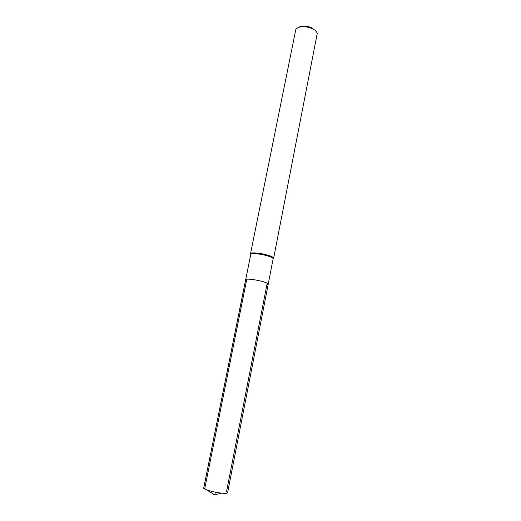 <?xml version="1.0" encoding="UTF-8"?>
<svg xmlns="http://www.w3.org/2000/svg" width="521" height="521" viewBox="0 0 521 521"><rect width="100%" height="100%" fill="white"/><g stroke="black" fill="none" stroke-linecap="round" stroke-linejoin="round"><path stroke-width="0.78" d="M267.494 255.088C260.682 253.056 251.239 252.19 250.562 253.493L295.876 29.215C299.23 26.05 304.622 25.816 312.033 28.499C315.068 29.938 316.801 31.586 317.237 33.448L273.662 258.071C273.297 257.205 271.239 256.208 267.494 255.088M226.505 491.778L266.921 284.642L268.23 284.153L273.147 258.663C272.789 257.823 270.803 256.866 267.182 255.791C260.598 253.831 251.474 252.985 250.809 254.241L203.718 488.066C203.125 489.206 212.887 492.098 220.539 493.016C224.909 493.53 227.26 493.452 227.586 492.788L268.23 284.153C268.178 283.457 266.153 282.551 262.141 281.425C255.121 279.471 245.547 278.481 245.645 279.686L203.718 488.066L214.756 494.95L221.51 493.127M315.498 30.706L311.532 27.678C306.315 25.64 301.978 25.529 298.52 27.346M268.23 284.153C268.178 283.457 266.153 282.551 262.141 281.425C255.121 279.471 245.547 278.481 245.645 279.686L246.804 279.21L204.655 488.998M215.31 492.156L214.756 494.95L215.31 492.156M273.147 258.663L273.662 258.071M250.809 254.241L250.562 253.493"/></g></svg>

